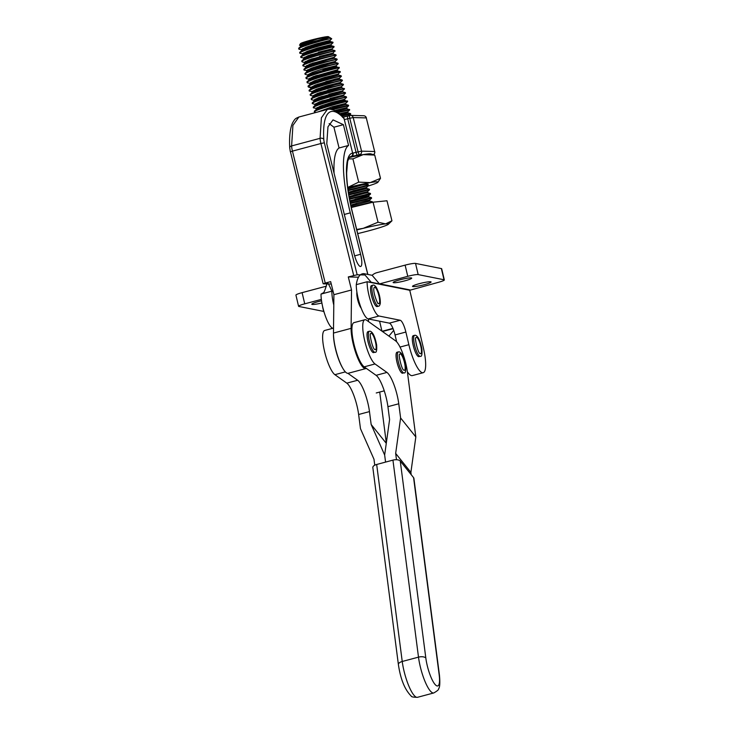 <?xml version="1.0" encoding="UTF-8"?>
<svg xmlns="http://www.w3.org/2000/svg" width="734" height="734" viewBox="0 0 734 734"><rect width="100%" height="100%" fill="white"/><g stroke="black" fill="none" stroke-linecap="round" stroke-linejoin="round"><path stroke-width="1.1" d="M433.785 692.951L417.518 697.3C413.453 697.309 411.334 696.878 411.132 695.997C404.783 689.611 400.544 679.152 398.397 664.6L372.835 467.586A5.78 2.697 -7.4 0 1 376.67 464.475L392.938 460.126A5.78 2.697 172.6 0 1 400.259 461.053L413.581 477.641A5.78 2.697 -7.4 0 1 413.903 478.348L439.464 675.363A5.78 2.697 -7.4 0 0 439.152 674.656A20.249 4.899 -105 0 1 433.299 681.914A20.249 4.899 -105 0 1 425.83 658.059A5.78 2.697 172.6 0 0 418.499 657.141A26.029 6.303 75 0 0 428.115 687.804A26.029 6.303 75 0 0 433.785 692.951C437.253 690.969 438.84 689.621 438.537 688.896C439.84 687.51 440.143 682.996 439.464 675.363M396.488 459.732L395.663 453.419L410.893 472.384L415.829 436.941L407.434 372.211A23.139 5.597 75 0 0 395.608 340.86L366.596 320.235A23.139 5.597 75 0 0 364.835 319.74L353.99 322.639A23.139 5.597 75 0 0 353.76 343.255A23.139 5.597 75 0 0 364.174 366.853L376.092 375.331A23.139 5.597 -105 0 1 387.919 406.673L389.589 419.564L384.653 455.007L385.57 462.099L384.653 455.007L371.156 424.491L369.477 411.6A23.139 5.597 75 0 0 357.651 380.258L347.916 373.331M410.893 472.384L411.196 474.669M395.663 453.419L400.608 417.976L415.829 436.941M364.835 319.74A23.139 5.597 75 0 0 364.605 340.365A23.139 5.597 75 0 0 375.019 363.963L386.937 372.432A23.139 5.597 -105 0 1 398.764 403.783L400.608 417.976M333.53 328.107L324.712 330.465A23.139 5.597 75 0 0 324.474 351.081A23.139 5.597 75 0 0 334.897 374.679L346.806 383.148A23.139 5.597 -105 0 1 358.632 414.499L360.477 428.693L373.973 459.209L374.753 465.2M342.604 367.945A23.139 5.597 -105 0 1 333.475 333.75M371.156 424.491L386.277 443.327M386.323 443.006L379.717 392.048M362.357 154.764L359.541 154.69L350.659 156.672A2.89 2.808 -95.8 0 0 352.65 153.149L344.081 118.679A2.89 2.569 136.2 0 0 343.457 117.394L344.081 118.679C332.218 105.237 322.098 109.311 323.795 139.35A5.78 1.404 75 0 0 324.336 142.809L357.155 274.773L348.292 276.929L351.531 289.976L351.1 328.355A24.295 5.881 75 0 0 359.366 361.623A24.295 5.881 75 0 0 365.826 368.578A24.295 5.881 75 0 0 366.284 368.358M353.715 275.479L320.905 143.515L292.435 151.121L325.245 283.085L330.667 281.636L333.906 294.683L333.475 333.062A24.295 5.881 75 0 0 341.741 366.33A24.295 5.881 75 0 0 348.2 373.285L365.826 368.578M356.898 292.123A9.404 2.275 75 0 0 359.999 306.271A9.404 2.275 75 0 0 361.183 308.179M354.183 254.111A12.726 3.083 75 0 0 360.669 266.488A12.726 3.083 75 0 0 360.587 254.285L350.292 212.86A70.859 17.148 -105 0 1 348.567 145.442L343.402 124.679L333.034 119.881L327.97 126.798L326.768 143.846L354.183 254.111M334.08 173.252A70.859 17.148 -105 0 1 339.071 147.974L333.915 127.221L329.135 123.578M333.915 127.221L343.402 124.679M339.071 147.974L348.567 145.442M357.155 274.773L365 274.984M348.292 276.929L358.339 277.195M368.468 321.565L368.496 318.987M351.531 289.976L333.906 294.683M325.245 283.085L323.263 283.829L331.263 284.04M367.762 274.424L352.476 212.915A62.188 15.047 -105 0 1 352.65 153.149L358.109 151.865L349.76 118.266L347.723 118.807L356.082 152.406A2.89 0.697 -105 0 0 356.788 154.397A2.89 0.697 -105 0 0 357.504 155.232M349.641 157.048L351.476 156.562A2.89 2.376 -98.2 0 0 353.063 153.076M408.187 372.918L407.618 373.597M388.901 336.099L393.708 330.383M411.37 277.92A9.542 1.101 -13.3 0 1 411.719 278.113A9.542 1.101 -13.3 0 1 403.819 281.104A9.542 1.101 -13.3 0 1 393.479 282.7A9.542 1.101 -13.3 0 1 393.14 282.507A9.542 1.101 -13.3 0 1 401.039 279.526A9.542 1.101 -13.3 0 1 411.37 277.92M430.748 281.792A9.542 1.101 -13.3 0 1 431.097 281.984A9.542 1.101 -13.3 0 1 423.197 284.966A9.542 1.101 -13.3 0 1 412.857 286.572A9.542 1.101 -13.3 0 1 412.517 286.379A9.542 1.101 -13.3 0 1 420.417 283.388A9.542 1.101 -13.3 0 1 430.748 281.792M396.654 341.815L395.03 334.933A11.57 2.798 75 0 0 389.35 323.143L368.174 318.923A20.635 4.991 -105 0 1 360.385 305.986A20.635 4.991 -105 0 1 356.274 284.654L367.119 281.755L409.756 290.269L423.307 347.586A27.479 6.652 -105 0 1 423.179 372.698A27.479 6.652 -105 0 1 408.866 344.705L405.874 332.043A11.57 2.798 75 0 0 400.195 320.253L379.019 316.024A20.635 4.991 -105 0 1 371.23 303.087A20.635 4.991 -105 0 1 367.119 281.755L371.193 282.26L363.871 273.654C359.926 273.589 357.394 277.259 356.274 284.654M423.179 372.698L412.334 375.588A27.479 6.652 -105 0 1 407.379 371.789M444.327 279.929L441.675 268.745A8.68 1 -13.3 0 0 441.373 268.571L415.536 263.414A8.68 1 -13.3 0 0 405.122 265.13L376.918 272.663A11.854 11.423 -78.7 0 0 372.129 275.296L379.45 283.911L407.765 276.314A8.68 1 -13.3 0 1 418.178 274.599L444.015 279.755A8.68 1 -13.3 0 1 444.327 279.929A8.68 1 -13.3 0 1 438.161 282.388L409.756 290.269M379.45 283.911L371.193 282.26M372.129 275.296L363.871 273.654M321.538 300.802A9.542 1.101 166.7 0 0 311.803 304.234A9.542 1.101 166.7 0 0 312.143 304.427A9.542 1.101 166.7 0 0 321.887 302.977M332.796 328.3A20.635 4.991 -105 0 1 325.061 315.17A20.635 4.991 -105 0 1 321.024 294.068L331.869 291.169L333.098 291.416M333.796 305.06A20.635 4.991 -105 0 1 331.869 291.169C329.098 284.82 327.621 282.223 327.428 283.388M327.135 283.352C323.226 295.774 323.905 291.71 321.464 293.949L321.024 294.068M379.597 321.198L381.946 331.153M321.354 299.399L304.738 303.83A8.68 1 166.7 0 0 298.573 306.289A8.68 1 166.7 0 0 298.885 306.463L323.777 311.427M326.327 286.177L302.096 292.646A8.68 1 166.7 0 0 295.93 295.105L298.573 306.289M331.291 284.159L330.621 284.021M351.274 207.502L373.055 202.199L386.983 200.767L391.956 220.796L385.589 223.888A27.479 1.899 -14 0 1 388.433 224.173A27.479 1.899 -14 0 1 388.332 224.292A27.479 1.899 -14 0 1 384.139 226.2A27.479 1.899 -14 0 1 360.348 232.972A27.479 1.899 -14 0 1 357.706 233.605M299.518 45.187L300.445 43.664A14.46 1 -14 0 1 300.445 43.655L300.445 43.664A14.46 1 -14 0 1 314.235 39.269A14.46 1 -14 0 1 328.447 36.7L329.061 37.067M328.905 37.434L329.135 37.232C328.96 36.682 325.015 37.296 317.29 39.058C307.509 41.645 301.582 43.701 299.509 45.214L303.298 45.903M328.263 37.021A14.46 1 -14 0 1 317.859 40.407A14.46 1 -14 0 1 303.472 43.609M300.362 45.655L305.234 45.196M372.633 202.3L372.487 201.813L351.219 207.245M372.496 202.336L356.504 206.226M316.409 43.811L329.942 40.471L331.722 38.764L330.199 38.774L320.437 40.563C310.721 43.113 298.83 47.077 298.646 48.371L299.151 49.306L304.344 50.105M329.153 37.15L305.28 44.04L300.793 46.233L298.646 48.371M330.199 38.774C323.777 39.856 298.564 47.104 298.775 48.894L298.766 49.031M332.805 42.278C335.117 40.875 299.857 50.16 299.683 52.564L299.821 53.096C299.784 50.756 335.328 41.37 332.933 42.801L332.805 42.214L330.217 41.471L326.63 42.187L306.326 48.242L301.83 50.426L301.986 51.086M301.83 50.426L299.683 52.564M333.851 46.481C335.906 45.123 301.013 54.344 300.729 56.766L300.867 57.289C300.83 54.958 336.374 45.563 333.979 47.004L333.851 46.416L331.263 45.673L327.676 46.389L307.372 52.444L302.876 54.628L303.023 55.279M302.876 54.628L300.729 56.766M333.998 46.994L332.052 48.857L308.152 55.591L303.463 58.05L304.069 59.482M319.538 56.408L333.089 53.059L334.924 50.637L332.3 49.875L318.795 53.243L308.418 56.646L303.72 59.225M334.887 50.683L319.152 54.389L307.087 58.261L301.766 61.105L302.289 61.904L304.876 62.638L307.473 62.711M303.922 58.83L301.775 60.968M335.025 51.206C337.411 49.765 301.876 59.16 301.903 61.491L301.894 61.628M335.933 54.885L319.51 58.784L308.032 62.5L302.821 65.17L302.949 65.693C302.922 63.363 338.457 53.967 336.062 55.408L335.943 54.811L333.346 54.077L319.841 57.445L309.454 60.849L304.968 63.032L305.115 63.684M304.968 63.032L302.821 65.17M336.08 55.389L334.135 57.252L310.243 63.996L305.555 66.455L308.519 66.904M336.979 59.078L320.428 63.023L309.133 66.675L303.867 69.363L303.995 69.895C303.959 67.556 339.503 58.169 337.108 59.61L336.989 59.014L334.392 58.28L330.805 58.986L310.5 65.042L306.014 67.225L306.161 67.886M306.014 67.225L303.867 69.363M338.025 63.28L322.364 66.968L310.418 70.785L304.913 73.565L305.041 74.088C305.005 71.758 340.548 62.372 338.154 63.803L338.025 63.216L335.438 62.473L331.851 63.188L311.546 69.244L307.06 71.427L307.207 72.088M307.06 71.427L304.913 73.565M315.611 75.785L337.512 70.923L337.282 69.84L339.236 67.959L336.484 66.675L312.592 73.446L308.096 75.63L308.243 76.281M339.071 67.482C341.576 65.987 305.362 75.639 305.95 77.767L306.463 78.703L311.647 79.511M308.096 75.63L305.95 77.767M339.2 68.005C341.594 66.565 306.05 75.96 306.087 78.29L306.069 78.437M324.758 77.409L338.31 74.061L340.145 71.629L337.521 70.877L313.638 77.648L309.142 79.832L309.289 80.483M340.108 71.684C342.503 70.216 306.72 79.74 306.995 81.969L307.509 82.905L312.693 83.704M309.142 79.832L306.995 81.969M340.246 72.207C342.64 70.767 307.096 80.162 307.124 82.492L307.115 82.63M316.657 79.988L338.567 75.079L341.163 75.813L341.292 76.409C343.677 74.969 308.142 84.355 308.17 86.695L310.959 87.19M341.154 75.877L325.428 79.584C315.978 82.236 308.353 85.135 308.041 86.172L308.161 86.832M338.567 75.079L314.684 81.85L310.188 84.034L308.041 86.172M342.2 80.079L326.474 83.786C317.024 86.438 309.399 89.337 309.087 90.365L309.216 90.897C309.188 88.557 344.723 79.171 342.328 80.602L342.209 80.015L339.613 79.272L336.025 79.988L315.721 86.043L311.234 88.227L311.381 88.887M311.234 88.227L309.087 90.365M343.246 84.282L327.603 87.961L315.547 91.823L310.133 94.567L310.262 95.09C310.225 92.759 345.769 83.364 343.374 84.805L343.246 84.217L340.659 83.474L337.071 84.19L316.767 90.245L312.28 92.429L312.427 93.08M312.28 92.429L310.133 94.567M328.933 94.209L342.494 90.86L344.457 88.961L341.705 87.676L317.813 94.447L313.317 96.631L313.473 97.283M344.292 88.484L328.566 92.19C319.116 94.842 311.482 97.732 311.17 98.769L311.684 99.705L314.28 100.439L313.904 100.053L318.593 97.594L342.494 90.86M313.317 96.631L311.17 98.769M344.42 89.007C346.815 87.566 311.271 96.961 311.308 99.292L311.299 99.429M320.831 96.787L342.75 91.878L345.338 92.612L345.466 93.209C347.861 91.768 312.317 101.164 312.354 103.494L315.317 104.641M345.338 92.686L329.685 96.365L317.638 100.219L312.216 102.971L312.335 103.632M342.75 91.878L318.859 98.65L314.363 100.833L312.216 102.971M346.375 96.879L330.731 100.567L318.684 104.421L313.262 107.164L313.39 107.696C313.363 105.357 348.898 95.97 346.512 97.411L346.384 96.815L343.787 96.081L340.209 96.787L319.905 102.843L315.409 105.026L315.556 105.687M315.409 105.026L313.262 107.164M332.328 107.861L345.861 104.522L345.631 103.439L347.586 101.558L344.833 100.274L320.942 107.045L316.455 109.228L316.602 109.889M347.421 101.081C349.567 99.723 314.62 108.916 314.308 111.366L315.657 112.541M316.455 109.228L314.308 111.366M347.549 101.604C349.944 100.173 314.409 109.559 314.436 111.889L314.427 112.036M334.979 110.623L346.65 107.678L348.613 105.797L348.476 105.21L331.484 109.348M348.632 105.76L332.52 109.614M349.549 109.43L337.502 112.155M339.842 113.972L347.696 111.871L349.678 109.962L338.071 112.559M340.842 114.853L347.98 112.889L350.558 113.614L341.594 115.55M350.687 114.21L342.053 115.99M368.44 185.61L368.312 185.014L348.072 190.124M368.468 185.564L348.145 190.666M369.486 189.812L369.358 189.216L348.733 194.446M369.514 189.767L348.824 194.987M351.118 198.795L364.826 195.721L370.523 194.015L370.404 193.418L349.476 198.74M370.56 193.959L349.577 199.272M371.569 198.208L371.441 197.62L350.311 203.006M356.091 203.419L369.624 200.079L371.606 198.162L350.421 203.538M302.436 48.783L313.39 47.068M304.105 49.141L309.253 48.38M303.481 52.986L314.436 51.27M299.811 53.233L305.381 54.307M302.601 53.591L310.298 52.582M304.527 57.188L315.482 55.472M300.848 57.435L306.427 58.509M303.647 57.793L311.344 56.775M305.573 61.39L316.528 59.665M304.693 61.995L312.39 60.977M306.61 65.592L317.574 63.867M302.94 65.831L305.922 66.84M308.289 65.941L313.427 65.179M307.656 69.785L318.611 68.069M303.986 70.033L309.555 71.106M306.784 70.391L314.473 69.381M312.354 73.538L319.657 72.271M305.032 74.235L308.014 75.244M310.372 74.345L315.519 73.574M309.748 78.189L320.703 76.464M308.867 78.795L316.565 77.776M310.794 82.391L321.749 80.667M312.464 82.749L317.602 81.979M315.482 86.135L322.795 84.869M313.51 86.942L318.648 86.181M316.528 90.337L323.832 89.071M309.207 91.034L314.785 92.108M314.556 91.144L319.694 90.383M317.574 94.539L324.887 93.273M310.253 95.236L313.234 96.246L312.858 95.851L317.547 93.392L341.457 86.64L343.393 84.795M315.592 95.347L320.74 94.576M314.969 99.191L325.924 97.466M316.638 99.549L321.786 98.778M319.666 102.934L326.969 101.668M315.134 103.989L322.822 102.98M317.051 107.586L328.015 105.87M313.381 107.834L318.96 108.907M316.18 108.192L323.868 107.182M358.623 196.657L367.294 194.501M359.669 200.85L368.34 198.694M373.055 202.199L378.038 222.218L363.247 228.338L356.678 229.467M356.797 229.971A27.479 1.899 -14 0 1 363.247 228.338A27.479 1.899 166 0 1 385.589 223.888L378.038 222.218M388.332 224.292L391.956 220.796M320.437 40.563L329.392 37.388M329.63 37.406L329.171 37.278M331.722 38.764L329.639 37.416M300.793 46.233L300.94 46.884M308.298 46.38L330.199 41.526L329.97 40.434L316.446 43.792L306.069 47.196L301.38 49.646L301.747 50.04M309.344 50.582L331.245 45.719L331.016 44.636L317.492 47.994L307.106 51.398L302.417 53.848L302.793 54.243M310.39 54.784L332.291 49.921L332.062 48.839L318.492 52.206M311.436 58.986L333.346 54.077M312.482 63.188L334.392 58.28M313.519 67.381L335.42 62.518L335.19 61.436L321.666 64.794L311.289 68.198L306.601 70.647L306.968 71.042M322.932 70.06L336.484 66.675M310.188 84.034L310.335 84.685M317.703 84.19L339.594 79.327L339.365 78.235L335.768 78.942L315.464 84.997L310.776 87.447L313.739 87.906M318.739 88.383L340.64 83.52L340.411 82.437L326.896 85.795L316.51 89.199L311.822 91.649L312.189 92.044M319.785 92.585L341.686 87.722L341.457 86.64L327.896 90.007M314.363 100.833L314.51 101.485M321.877 100.989L343.787 96.081M322.923 105.182L344.824 100.319L344.585 99.237L331.071 102.595L320.685 105.999L315.996 108.448L316.253 109.632M345.897 104.485L326.749 109.586M336.392 111.421L346.943 108.687L336.144 111.274M339.53 113.706L347.723 111.843L347.98 112.889L340.521 114.559M347.852 188.51L352.173 187.665M361.284 185.197L347.916 188.959M348.466 192.785L353.219 191.868M369.358 189.216L366.761 188.482L348.549 193.29M370.404 193.418L367.807 192.684L364.229 193.391L349.274 197.593M349.971 201.29L355.302 200.263M355.045 199.217L368.596 195.859L368.872 196.895L350.081 201.868M350.843 205.52L356.348 204.465M350.742 205.061L366.055 200.749L369.652 200.043L369.918 201.088L350.971 206.116M317.29 39.058L305.023 42.994L300.334 45.453L300.701 45.838M317.446 48.013L331.016 44.636M333.089 53.059L309.197 59.793L304.509 62.252L304.876 62.638M321.63 64.812L335.19 61.436M322.666 69.014L336.209 65.675L322.712 68.996L312.326 72.4L307.638 74.85L307.895 76.024M308.491 75.327L310.601 75.308M337.282 69.84L313.372 76.593L308.684 79.052L309.051 79.437M338.585 75.088L338.328 74.033L324.804 77.4L314.418 80.795L309.73 83.254L310.097 83.639M325.804 81.612L339.365 78.235M326.85 85.814L340.383 82.474L342.347 80.593M313.712 96.328L315.822 96.31M314.758 100.53L316.868 100.512M329.979 98.411L343.512 95.071L319.639 101.797L314.95 104.256L315.207 105.43M315.803 104.723L317.914 104.705M331.025 102.613L344.585 99.237M345.631 103.439L332.117 106.797L317.776 111.981M346.668 107.659L334.796 110.531M352.953 190.812L366.486 187.473L348.375 192.207M353.999 195.015L367.532 191.675L349.081 196.519M370.542 193.996L368.596 195.859L349.87 200.804M367.78 184.867A17.35 1.202 166 0 0 368.138 184.399A17.35 1.202 166 0 0 347.824 188.317M347.714 187.464L358.697 182.133L370.193 182.61L380.506 178.334L377.882 182.289A27.479 1.899 166 0 0 370.193 182.61A27.479 1.899 166 0 0 347.733 187.61M348.466 158.893L352.916 158.883L358.697 182.133M352.916 158.883L363.229 154.608L374.725 155.085L380.506 178.334M374.725 155.085L370.817 153.846A27.479 1.899 -14 0 0 363.229 154.608A27.479 1.899 -14 0 0 349.21 157.535M350.439 190.115A17.35 1.202 166 0 0 355.742 188.766M367.945 186.087A27.479 1.899 166 0 0 377.129 182.784A27.479 1.899 166 0 0 377.882 182.289M369.367 331.254L368.009 331.621A10.845 2.624 75 0 0 368.11 342.154A10.845 2.624 75 0 0 373.285 352.586A10.845 2.624 75 0 0 373.606 352.577L374.964 352.219A10.845 2.624 -105 0 1 374.643 352.219A10.845 2.624 -105 0 1 369.468 341.787A10.845 2.624 -105 0 1 369.367 331.254L370.294 331.227C372.955 332.3 375.065 336.906 376.643 345.044C376.973 350.531 376.414 352.926 374.964 352.219M398.378 351.889L397.021 352.247A10.845 2.624 75 0 0 397.122 362.779A10.845 2.624 75 0 0 402.296 373.211A10.845 2.624 75 0 0 402.617 373.202L403.975 372.844A10.845 2.624 -105 0 1 403.654 372.854A10.845 2.624 -105 0 1 398.479 362.422A10.845 2.624 -105 0 1 398.378 351.889L399.314 351.861C401.966 352.935 404.085 357.541 405.654 365.67C405.985 371.165 405.425 373.551 403.975 372.844M414.646 335.31L413.288 335.667A10.845 2.624 75 0 0 413.389 346.2A10.845 2.624 75 0 0 418.563 356.632A10.845 2.624 75 0 0 418.885 356.623L420.243 356.265A10.845 2.624 -105 0 1 419.921 356.274A10.845 2.624 -105 0 1 414.747 345.842A10.845 2.624 -105 0 1 414.646 335.31L415.582 335.282C418.233 336.356 420.353 340.961 421.922 349.09C422.252 354.586 421.692 356.972 420.243 356.265M372.863 285.232L371.505 285.599A10.845 2.624 75 0 0 370.606 287.361A10.845 2.624 75 0 0 372.588 299.463A10.845 2.624 75 0 0 377.102 306.555L378.46 306.188A10.845 2.624 -105 0 1 373.936 299.096A10.845 2.624 -105 0 1 371.964 287.003A10.845 2.624 -105 0 1 372.863 285.232C373.744 284.719 374.891 285.434 376.294 287.37C379.166 292.93 380.496 298.288 380.295 303.454C379.781 305.417 379.166 306.335 378.46 306.188M417.518 697.3A26.029 6.303 -105 0 1 415.536 696.75A26.029 6.303 -105 0 1 411.847 692.144A26.029 6.303 -105 0 1 402.232 661.481L418.499 657.141L392.938 460.126M398.397 664.6A5.78 2.697 -7.4 0 1 402.232 661.481L376.67 464.475M413.581 477.641L439.152 674.656M400.259 461.053L425.83 658.059M398.764 403.783L387.919 406.673M386.937 372.432L376.092 375.331M375.019 363.963L364.174 366.853M357.651 380.258L346.806 383.148M345.356 371.881L334.897 374.679M369.477 411.6L358.632 414.499M359.541 154.69A2.89 0.697 -105 0 1 358.816 153.856A2.89 0.697 -105 0 1 358.109 151.865L361.55 151.158L374.652 151.507L366.294 117.908L353.201 117.559L361.55 151.158A2.89 2.798 91.5 0 1 359.541 154.69M354.65 255.863L360.587 254.285M344.319 214.456L350.292 212.86M351.1 328.355L333.475 333.062M324.336 142.809L320.905 143.515A8.68 2.101 -105 0 1 320.079 138.322L321.382 117.807L327.336 109.43L298.866 117.027L292.921 125.367L291.609 145.928L320.079 138.322A2.89 1.89 -2.5 0 1 323.795 139.35M350.659 156.672A59.289 14.35 75 0 0 350.109 156.773L349.045 157.782L347.613 161.553L346.65 172.875C346.806 184.133 348.778 197.492 352.568 212.943L352.476 212.915M343.173 117.11L347.659 116.055M342.484 117.22L347.705 116.036A2.89 0.697 75 0 1 347.76 116.027L349.696 115.513M291.609 145.928A8.68 2.101 75 0 0 292.435 151.121L290.352 151.837L289.719 147.8A2.89 1.89 -2.5 0 1 291.609 145.928M373.523 154.617A2.89 2.798 -88.5 0 0 374.652 151.507L366.294 117.908A2.89 2.798 -88.5 0 0 363.66 115.743L350.568 115.394A2.89 2.798 91.5 0 1 353.201 117.559L349.76 118.266A2.89 0.697 75 0 1 349.742 115.495A2.89 0.697 75 0 1 349.788 115.486A2.89 2.798 91.5 0 1 350.568 115.394A2.89 2.89 0 0 0 349.742 115.495L347.705 116.036A2.89 0.697 75 0 0 347.723 118.807L344.824 119.458M290.453 151.865L323.162 283.801M382.46 331.52L393.075 328.685M368.174 318.923L379.019 316.024M389.35 323.143L400.195 320.253M395.03 334.933L405.874 332.043M400.03 347.063L408.866 344.705M415.536 263.414L418.178 274.599M405.122 265.13L407.765 276.314M441.373 268.571L444.015 279.755M379.57 283.847L409.957 289.912M302.096 292.646L304.738 303.83M375.157 349.659A8.487 2.055 -105 0 1 374.689 349.421C372.505 348.879 369.147 333.053 370.523 333.814A8.487 2.055 -105 0 1 371.276 333.245A8.487 2.055 -105 0 1 375.45 341.897A8.487 2.055 -105 0 1 375.157 349.659M404.168 370.294A8.487 2.055 -105 0 1 403.7 370.046C401.526 369.514 398.167 353.678 399.535 354.449A8.487 2.055 -105 0 1 400.287 353.88A8.487 2.055 -105 0 1 404.462 362.532A8.487 2.055 -105 0 1 404.168 370.294M420.435 353.715A8.487 2.055 -105 0 1 419.967 353.467C417.793 352.935 414.435 337.099 415.802 337.869A8.487 2.055 -105 0 1 416.554 337.301A8.487 2.055 -105 0 1 420.729 345.953A8.487 2.055 -105 0 1 420.435 353.715M379.606 302.252A8.487 2.055 -105 0 1 378.184 303.399C378.505 305.839 372.89 293.068 373.89 288.352L374.019 287.792A8.487 2.055 -105 0 1 377.625 291.6A8.487 2.055 -105 0 1 379.606 302.252M366.394 117.935A2.89 2.89 0 0 0 363.66 115.743M373.56 154.626A2.89 2.89 0 0 0 374.744 151.534M289.719 147.8C289.178 136.827 290.095 128.597 292.471 123.092C295.187 118.247 295.453 118.633 298.866 117.027M343.457 117.394C340.989 115.073 336.704 109.751 329.282 109.146L327.336 109.43M352.568 212.943L367.862 274.452M376.239 392.974L384.258 390.837M382.111 331.273L392.947 328.382M346.925 108.678L349.678 109.962M350.586 113.632L350.724 114.155M345.879 104.476L348.466 105.21M365.716 184.28L368.312 185.014M368.853 196.877L371.441 197.62M369.899 201.079L372.487 201.813M300.582 46.627L300.325 45.581M301.628 50.829L301.371 49.774M302.674 55.032L302.408 53.977M333.364 54.087L333.098 53.041M304.766 63.427L304.5 62.381M334.41 58.289L334.144 57.234M305.803 67.629L305.546 66.574M306.849 71.831L306.592 70.776M336.493 66.684L336.236 65.638L338.172 63.794M308.941 80.226L308.675 79.18M309.987 84.428L309.72 83.382M311.023 88.63L310.766 87.575M312.069 92.833L311.812 91.778M313.115 97.026L312.858 95.98M342.76 91.888L342.503 90.842M314.161 101.228L313.895 100.182M343.806 96.09L343.549 95.035L345.475 93.19M346.943 108.687L346.677 107.641M366.78 188.491L366.523 187.445M367.826 192.693L367.56 191.638M331.006 44.655L332.952 42.792M335.181 61.454L337.126 59.592M339.356 78.254L341.301 76.391M311.143 87.841L308.555 87.107M344.576 99.255L346.521 97.393M348.76 116.055L350.705 114.192M366.514 187.464L368.45 185.601M367.55 191.657L369.496 189.794M322.547 306.252A30.727 30.727 0 0 0 324.364 313.051"/></g></svg>
